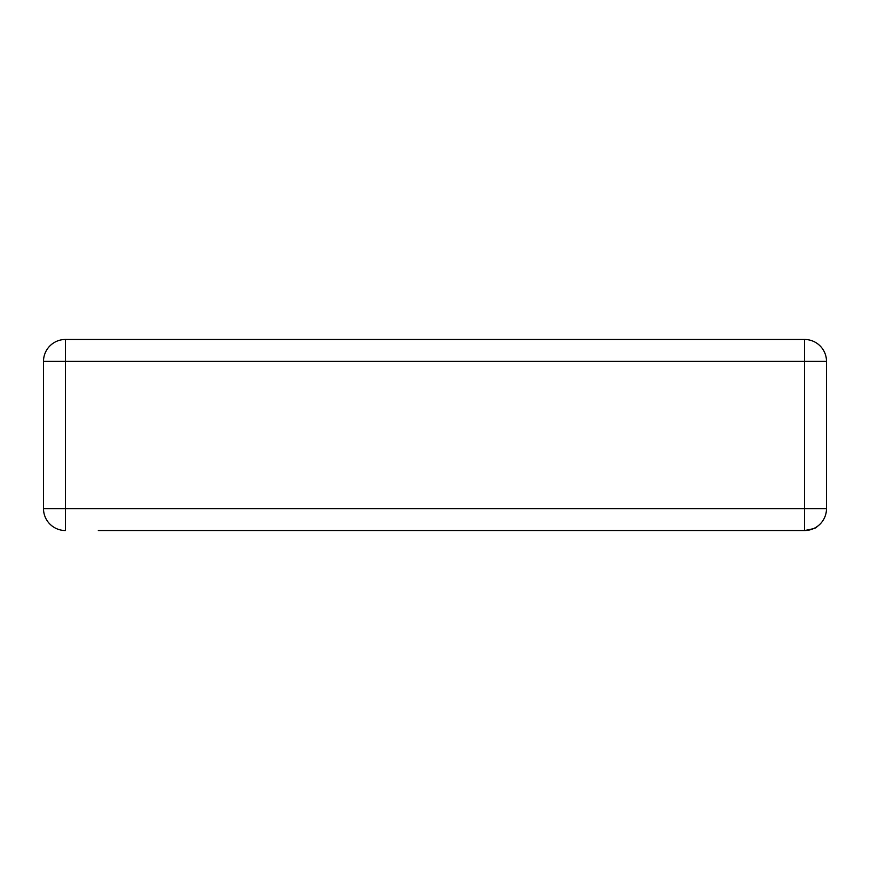 <?xml version="1.0" encoding="UTF-8"?>
<svg xmlns="http://www.w3.org/2000/svg" width="870" height="870" viewBox="0 0 870 870"><rect width="100%" height="100%" fill="white"/><g stroke="black" fill="none" stroke-linecap="round" stroke-linejoin="round"><path stroke-width="1.3" d="M65.424 530.526L65.424 508.602L43.5 508.602A21.924 21.924 0 0 0 65.424 530.526A21.924 21.924 0 0 1 43.5 508.602L43.5 361.398L65.424 361.398L65.424 339.474L804.576 339.474A21.924 21.924 0 0 1 826.5 361.398L826.5 508.602L804.576 508.602L804.576 361.398L826.5 361.398A21.924 21.924 0 0 0 804.576 339.474L804.576 361.398L65.424 361.398L65.424 508.602L804.576 508.602L804.576 530.526L98.31 530.526M145.29 530.526L309.72 530.526M816.625 526.915C817.256 527.72 813.232 528.927 804.576 530.526A21.924 21.924 0 0 0 826.5 508.602A21.924 21.924 0 0 1 804.576 530.526M65.424 339.474A21.924 21.924 0 0 0 43.5 361.398A21.924 21.924 0 0 1 65.424 339.474M229.56 530.526L176.61 530.526"/></g></svg>
